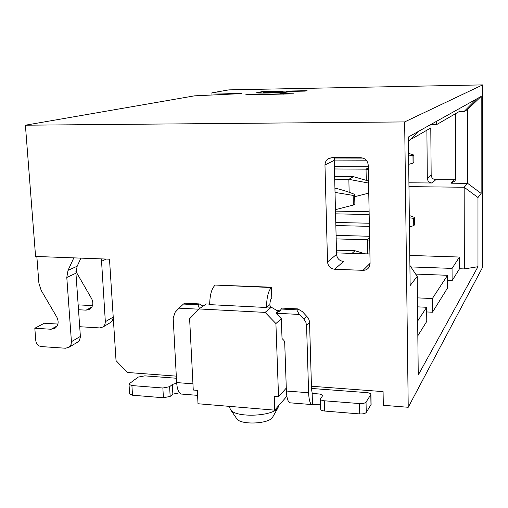 <?xml version="1.0" encoding="UTF-8"?>
<svg xmlns="http://www.w3.org/2000/svg" width="508" height="508" viewBox="0 0 508 508"><rect width="100%" height="100%" fill="white"/><g stroke="black" fill="none" stroke-linecap="round" stroke-linejoin="round"><path stroke-width="0.76" d="M459.003 108.782L459.016 111.677L463.982 111.62L476.472 99.041L418.814 131.197L408.419 141.796M455.397 113.767L455.695 178.556L455.003 181L450.952 183.197L467.671 183.369L481.133 193.434L481.184 96.412L467.544 109.499L467.671 183.369L464.166 187.249L464.356 268.923L477.977 266.7L477.977 197.523L464.166 187.249L408.959 186.633M463.982 111.62L467.544 109.499M481.184 96.412L476.472 99.041M477.977 197.523L481.133 193.434M409.899 265.462L417.195 276.403L418.249 374.999L477.977 266.7M418.814 131.197L408.369 137.027L410.14 285.566L417.195 276.403M409.778 255.429L459.486 257.042L459.518 268.751L464.356 268.923M336.525 252.889L369.907 253.968M408.908 182.778L432.041 183.007C429.197 182.702 427.615 181.134 427.311 178.308L426.891 130.2M334.702 157.651L334.232 160.376L336.563 254.375C337.071 258.534 339.395 260.896 343.535 261.455L334.715 269.265L363.061 270.332C365.677 270.345 367.697 269.284 369.1 267.144L370.091 263.449L368.23 165.144C367.697 160.649 365.22 158.172 360.788 157.715L331.908 157.645L327.768 159.017L326.409 160.376L325.304 162.522L324.968 164.948L327.527 261.95C328.06 266.243 330.454 268.681 334.715 269.265M455.555 179.699L435.8 179.68C433.013 179.375 431.463 177.844 431.165 175.076L430.784 127.953M286.29 388.099L278.536 396.773L274.244 396.43L274.745 410.147L286.868 396.253M176.308 376.136L127.216 372.459L116.034 360.597L109.487 259.182L35.573 256.451L25.4 125.203L404.654 121.92L408.229 407.276L383.318 405.301L383.083 391.611L311.448 386.251M273.006 416.522L272.409 417.57C268.345 423.951 241.23 425.063 236.963 419.017L236.442 418.255M278.765 405.898L277.806 408.115C272.555 416.401 236.29 417.881 230.784 410.026L229.762 407.892L229.61 406.381M274.745 410.147L198.006 403.746L197.333 390.36L193.262 390.036L189.617 318.757L199.015 308.947L206.248 303.943L209.652 304.121M284.391 341.37L284.658 342.335M278.536 396.773L275.914 323.558L281.337 318.719L282.023 338.48L283.966 340.487L284.715 342.735L286.391 391.027C286.715 397.77 287.852 401.688 289.782 402.793L290.697 402.869M311.518 388.455L366.757 392.627C369.418 392.894 370.802 393.51 370.916 394.462L366.039 402.12C364.979 403.225 362.795 403.714 359.486 403.568L324.371 400.793C321.85 400.526 320.523 399.936 320.402 399.015L322.65 395.681C322.529 394.78 321.227 394.202 318.751 393.954L313.284 393.96L312.153 393.059L311.537 389.179L309.55 322.504L309.137 320.084L308.089 317.817L302.336 311.607L297.764 308.889L296.736 309.823L281.254 309.035L279.933 310.998L275.99 313.188L278.219 311.271L271.316 307.226L265.113 312.395L275.914 323.558M265.113 312.395L199.015 308.947M417.424 297.872L432.359 298.545L447.548 275.298L447.618 287.884L432.467 312.236L426.695 311.95M417.671 321.018L426.65 307.283L426.777 321.38L417.83 335.763M459.518 268.751L452.114 280.651L447.58 280.473M411.944 138.201L411.95 138.817L430.987 127.838L430.955 124.428M436.524 121.323L436.55 124.631L459.016 111.677M432.359 298.545L432.467 312.236M459.486 257.042L452.056 268.402L452.114 280.651M447.548 275.298L415.652 274.085M410.87 266.922L452.056 268.402M426.65 307.283L417.519 306.845M411.95 138.817L411.34 138.817M436.55 124.631L430.962 124.676M25.4 125.203L194.539 95.841L241.522 93.612L211.88 92.831L228.981 89.865L482.6 84.893L404.654 121.92M211.976 95.015L211.88 92.831M263.595 92.285L270.808 92.57L283.14 91.827L275.228 91.675L263.595 92.285M293.446 93.821L245.396 94.939L247.694 94.494L283.788 93.84L279.933 93.383L293.446 93.821M307.086 90.697L305.219 91.11L286.283 91.465L288.481 91.884C285.426 92.431 278.771 92.812 268.529 93.034C260.718 93.161 256.75 93.059 256.629 92.729L264.249 91.878L260.49 91.948L262.604 91.535L307.086 90.697M286.309 92.196L286.283 91.465M263.131 93.091L263.138 92.437M262.617 91.91L262.604 91.535M283.153 92.323L285.433 92.278M247.714 94.901L247.694 94.494M283.801 94.253L283.788 93.84M285.972 94.215L285.94 93.275M408.229 407.276L482.454 267.564L482.6 84.893M275.99 313.188L281.337 318.719M267.062 307.016L266.465 307.505C266.7 297.396 268.345 290.741 271.405 287.541L271.78 297.847C270.713 298.926 270.065 301.219 269.843 304.724L267.062 307.016L271.316 307.226M271.71 287.23L215.24 285.058C211.747 288.182 209.88 294.71 209.652 304.629L266.465 307.505M77.279 342.335L79.489 340.328L80.41 336.874L75.933 273.209L77.159 266.23L80.943 258.127M57.912 324.06L44.291 323.247L34.817 328.251L51.079 329.254L55.067 328.219C58.452 325.412 59.023 321.691 56.788 317.049L41.154 290.322L38.894 283.178L36.83 256.496M73.825 257.867L68.021 270.377L66.789 277.47L71.431 341.681L71.088 344.456L69.063 347.237L65.494 348.228L41.275 346.577C38.189 346.037 36.36 344.081 35.795 340.709L34.817 328.251M334.391 166.611L368.262 166.783M368.313 169.678L366.052 169.158L334.448 168.967M369.329 223.228L335.775 222.466M335.851 225.558L369.386 226.352M334.632 176.486L353.409 176.644L368.529 181.007M110.236 322.688L112.509 320.491L113.233 317.271M92.519 305.619L79.019 304.908L78.2 305.34M78.511 309.74L86.112 310.153L89.903 309.156C93.135 306.495 93.701 302.99 91.611 298.634L75.908 271.45M101.403 258.883L105.34 321.716L104.997 324.333L103.061 326.962L99.67 327.92L79.712 326.714M368.567 183.058L348.856 179.343L334.702 179.21M369.113 211.76L335.49 211.118M366.249 160.172L334.232 160.071M334.575 158.013L363.049 158.083M352.012 253.39L355.003 250.742L336.455 250.165M336.182 238.9L367.411 239.776L369.653 240.328M369.576 236.264L336.093 235.369M269.843 304.724L270.427 307.181M276.517 310.28L280.568 310.191M320.548 404.241L311.772 404.565C309.963 403.466 308.908 399.523 308.61 392.741L306.565 325.45L305.803 322.066L304.171 319.494L299.282 314.446L276.009 313.226M198.78 309.188L179.032 308.159L175.19 312.21L173.171 318.027L176.657 382.581C177.133 389.096 178.632 392.913 181.153 394.037L182.162 394.151M334.924 188.087C342.633 189.998 349.218 192.107 354.667 194.399L354.87 203.994L353.352 205.054L353.143 195.409L335.026 192.418M335.458 209.671L353.352 205.054M366.262 180.238L366.052 169.158L368.281 167.831M349.142 192.272L348.856 179.343L353.409 176.644M354.717 196.685L368.757 193.123M408.559 153.34L413.874 155.073L413.95 162.516L413.055 163.144L412.972 155.67L408.578 155.042M408.692 164.332L413.055 163.144M335.559 213.843L369.164 214.522M409.327 217.792L413.671 218.351L413.753 225.66L414.636 224.758L414.56 217.475L409.302 215.481M413.753 225.66L409.435 226.879M365.163 253.816L355.003 250.742M367.684 253.898L367.411 239.776L369.602 237.839M199.498 308.61L197.949 304.794L183.426 304.057L179.032 308.159M183.426 304.057L184.772 303.174L199.257 303.905L197.949 304.794M203.029 306.165L199.257 303.905M297.764 308.889L282.327 308.108L281.254 309.035M299.282 314.446L296.736 309.823M353.143 195.409L354.667 194.399M412.972 155.67L413.874 155.073M414.56 217.475L413.671 218.351M176.422 378.244L144.774 375.856L138.176 377.095L129.527 383.546L129.032 384.365L129.629 393.986L132.505 395.218L163.417 397.764L170.155 396.418L172.86 394.138L179.508 392.817M129.032 384.365L131.909 385.559L162.865 388.01L169.621 386.696L172.333 384.473L176.695 383.191M371.113 404.451L366.249 412.445C365.189 413.582 363.01 414.077 359.708 413.931L324.656 411.042C322.136 410.769 320.815 410.159 320.688 409.219L320.402 399.015M450.952 183.197L454.336 179.845M435.8 179.68L432.041 183.007M363.061 270.332L370.084 263.366M431.165 175.076L427.311 178.308M327.527 261.95L336.563 254.375M334.232 160.376L324.968 164.948M257.429 92.932L257.41 92.462M270.827 92.983L270.808 92.57M282.861 91.929L282.88 92.481M271.78 297.847L271.405 287.541L215.24 285.058M308.61 392.741L286.391 391.027M192.945 383.832L176.657 382.581M77.159 266.23L68.021 270.377M75.933 273.209L66.789 277.47M80.397 336.404L71.431 341.681M57.182 325.926L51.079 329.254M106.286 259.067L101.359 261.36M113.221 317.075L105.34 321.716M91.923 306.984L86.112 310.153M277.901 311.093L278.708 310.394M306.838 316.236L303.828 319.119M309.55 322.504L306.565 325.45M312.153 393.059L312.496 404.666M318.751 393.954L312.388 393.465M162.865 388.01L163.417 397.764M131.909 385.559L132.505 395.218M172.333 384.473L172.86 394.138M169.621 386.696L170.155 396.418M324.656 411.042L324.371 400.793M359.486 403.568L359.708 413.931M366.039 402.12L366.249 412.445M370.796 394.805L370.986 404.946M330.213 157.848L327.768 159.017M272.409 417.57L277.806 408.115M236.963 419.017L230.784 410.026M283.14 91.827L283.159 92.462M69.063 347.237L78.048 341.878M103.061 326.962L110.966 322.25M311.772 404.565L289.782 402.793M197.58 395.357L181.153 394.037M371.113 404.597L370.916 394.462"/></g></svg>

